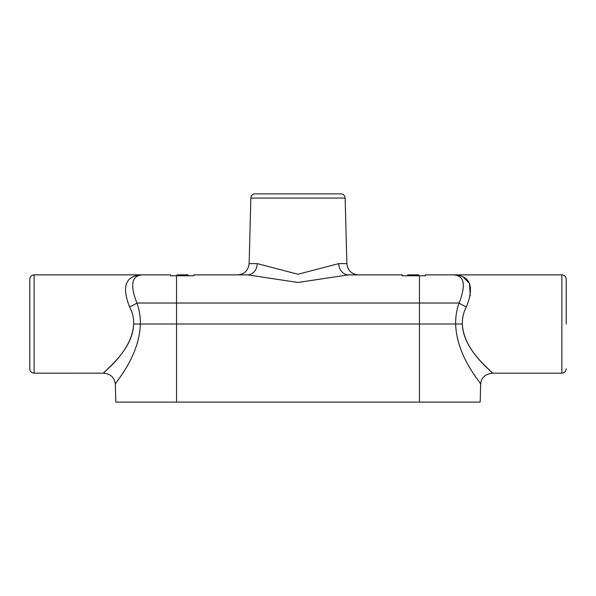 <?xml version="1.0" encoding="UTF-8"?>
<svg xmlns="http://www.w3.org/2000/svg" width="596" height="596" viewBox="0 0 596 596"><rect width="100%" height="100%" fill="white"/><g stroke="black" fill="none" stroke-linecap="round" stroke-linejoin="round"><path stroke-width="0.89" d="M566.2 324.023L566.2 279.204L566.2 324.023M455.649 324.023L462.332 324.023C463.114 350.366 491.372 370.235 492.05 373.029C496.312 374.601 463.703 352.765 462.332 324.023C462.176 317.869 463.554 312.125 466.459 306.784C474.699 285.722 470.132 275.091 452.759 274.868C464.247 275.061 466.355 284.448 459.091 303.029C456.692 309.533 455.545 316.536 455.649 324.023C456.685 357.883 482.015 383.511 480.637 384.442C482.008 383.519 456.685 357.883 455.649 324.023L140.351 324.023C139.315 357.883 113.985 383.511 115.363 384.442C113.992 383.519 139.315 357.883 140.351 324.023L133.668 324.023C132.886 350.366 104.628 370.235 103.95 373.029C99.688 374.601 132.297 352.765 133.668 324.023C133.824 317.869 132.446 312.125 129.541 306.784A11.57 3.785 157.6 0 0 136.909 303.029C129.645 284.448 131.753 275.061 143.241 274.868C125.868 275.084 121.301 285.722 129.541 306.784M462.883 276.589L469.492 283.547L470.237 295.735M250.856 198.066L345.144 198.066C344.935 195.816 343.728 194.43 341.538 193.901L254.462 193.901C252.272 194.43 251.065 195.816 250.856 198.066L249.135 263.603C248.316 270.472 244.457 274.227 237.573 274.868L247.586 274.868L298.007 282.474L348.414 274.868A11.57 9.648 90 0 1 338.766 263.603L298 274.249L257.234 263.603A11.57 9.648 -90 0 1 247.586 274.868L193.901 274.868L247.586 274.868M29.8 324.023L29.8 368.842C30.061 371.479 31.506 372.925 34.136 373.185L34.136 274.868C31.506 275.121 30.061 276.566 29.8 279.204L29.8 324.023M466.459 306.784A11.57 3.785 22.4 0 1 459.091 303.029L419.45 303.029L419.45 275.769L402.099 275.769L402.099 274.868L348.414 274.868L402.099 274.868M425.231 275.881L425.231 274.868L425.231 275.881A20.264 2.593 -0.2 0 0 419.45 275.769M566.2 279.204C565.939 276.566 564.494 275.121 561.864 274.868L561.864 373.185L492.199 373.185C484.995 374.161 481.136 377.916 480.637 384.442L480.175 402.099L115.825 402.099L115.363 384.442C114.529 377.581 110.677 373.834 103.801 373.178L34.136 373.185M345.144 198.066L346.865 263.603C347.684 270.472 351.543 274.227 358.427 274.868L348.414 274.868M170.769 274.868L170.769 275.881L170.769 274.868L34.136 274.868M140.351 324.023C140.455 316.536 139.308 309.533 136.909 303.029L419.45 303.029L419.45 402.099M188.15 275.769L188.15 274.868L188.351 275.769M178.144 275.769L178.144 274.868L188.15 274.868M177.012 275.769L177.012 274.868L178.144 274.868M176.774 275.769L177.012 274.868M418.757 275.769L418.757 274.868L407.649 274.868L407.649 275.769M561.864 274.868L425.231 274.868M193.901 274.868L193.901 275.769L176.55 275.769A20.264 2.593 0.2 0 0 170.769 275.881M257.234 263.603L249.135 263.603M346.865 263.603L338.766 263.603M176.55 275.769L176.55 402.099M561.864 373.185C564.494 372.925 565.939 371.479 566.2 368.842"/></g></svg>
